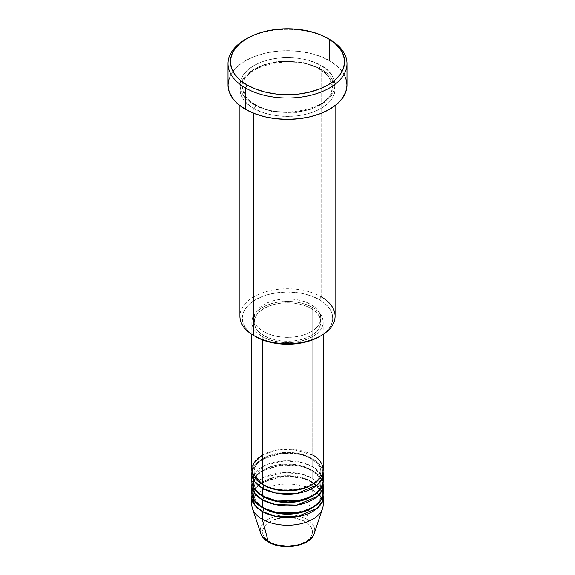 <?xml version="1.0" encoding="UTF-8"?>
<svg xmlns="http://www.w3.org/2000/svg" width="575" height="575" viewBox="0 0 575 575"><rect width="100%" height="100%" fill="white"/><g stroke="black" fill="none" stroke-linecap="round" stroke-linejoin="round"><path stroke-width="0.43" stroke-dasharray="2.88 2.16" d="M297.045 545.158L301.357 543.821L308.236 539.853L310.543 537.359L311.959 534.664L312.441 531.853L311.959 529.043L310.543 526.341L308.236 523.854L305.131 521.669A24.941 14.397 0 0 0 269.869 521.669A24.941 14.397 0 0 0 269.869 542.031A24.941 14.397 0 0 0 305.131 542.031A24.941 14.397 0 0 0 305.131 521.669L301.357 519.879L292.366 517.73L282.634 517.73L273.643 519.879L266.764 523.854L264.457 526.341L263.041 529.043L262.559 531.853L263.041 534.664L264.457 537.359L266.764 539.853L273.643 543.821L277.955 545.158M314.245 533.392A27.233 15.726 0 0 0 306.762 519.29A27.233 15.726 180 0 1 313.49 535.117M323.186 469.689A35.686 20.607 0 0 0 312.735 455.113L292.546 449.291L277.107 449.973L262.265 455.113M262.265 484.258A2.379 1.373 -60 0 1 263.451 484.136A2.379 1.373 120 0 0 262.265 484.258M263.947 485.228A33.307 19.234 180 0 1 254.495 469.042A33.307 19.234 180 0 1 276.855 453.409A33.307 19.234 180 0 1 311.053 458.031A33.307 19.234 0 0 0 276.855 453.409A33.307 19.234 0 0 0 254.495 469.042A33.307 19.234 0 0 0 263.947 485.228M251.814 481.34A35.686 20.607 0 0 1 273.844 462.307A35.686 20.607 0 0 1 312.735 466.771L321.734 475.511A35.686 20.607 0 0 0 312.735 466.771L312.735 459.001A35.686 20.607 180 0 0 275.411 454.185A35.686 20.607 180 0 0 251.972 471.629L254.768 465.355L261.28 459.59L281.606 453.251L300.783 454.444L312.735 459.001A2.379 1.373 -60 0 1 311.549 459.116A2.379 1.373 120 0 0 312.735 459.001A35.686 20.607 180 0 1 323.028 471.629L319.111 464.003L312.735 459.001L312.735 466.771L301.976 462.508L284.934 460.791L265.406 465.161L253.266 475.511M262.265 495.909A2.379 1.373 -60 0 1 263.451 495.794A2.379 1.373 120 0 0 262.265 495.909M263.947 496.886A33.307 19.234 180 0 1 254.495 480.7A33.307 19.234 180 0 1 276.855 465.06A33.307 19.234 180 0 1 311.053 469.689A33.307 19.234 0 0 0 276.855 465.06A33.307 19.234 0 0 0 254.495 480.7A33.307 19.234 0 0 0 263.947 496.886M251.814 492.998A35.686 20.607 0 0 1 273.844 473.958A35.686 20.607 0 0 1 312.735 478.429L321.734 487.169A35.686 20.607 0 0 0 312.735 478.429L312.735 470.659A35.686 20.607 180 0 0 275.411 465.836A35.686 20.607 180 0 0 251.972 483.287L254.768 477.013L261.28 471.248L281.606 464.902L300.783 466.102L312.735 470.659A2.379 1.373 -60 0 1 311.549 470.774A2.379 1.373 120 0 0 312.735 470.659A35.686 20.607 180 0 1 323.028 483.287L319.111 475.662L312.735 470.659L312.735 478.429L301.386 474.016L283.288 472.535L263.278 477.861L252.454 489.109M262.265 507.567A2.379 1.373 -60 0 1 263.451 507.452A2.379 1.373 120 0 0 262.265 507.567M263.947 508.537A33.307 19.234 180 0 1 254.495 492.358A33.307 19.234 180 0 1 276.855 476.718A33.307 19.234 180 0 1 311.053 481.34A33.307 19.234 0 0 0 276.855 476.718A33.307 19.234 0 0 0 254.495 492.358A33.307 19.234 0 0 0 263.947 508.537M251.972 494.938L254.768 488.671L261.28 482.907L281.606 476.56L300.783 477.76L312.735 482.31A2.379 1.373 -60 0 1 311.549 482.432A2.379 1.373 120 0 0 312.735 482.31A35.686 20.607 180 0 1 323.028 494.938L319.111 487.32L312.735 482.31L312.735 490.087A35.686 20.607 180 0 1 321.734 498.827A35.686 20.607 0 0 0 312.735 490.087L312.735 482.31A35.686 20.607 180 0 0 275.411 477.494A35.686 20.607 180 0 0 251.972 494.938M319.47 336.612A45.209 26.098 0 0 0 319.463 299.697L321.152 296.786L321.152 69.489A2.379 1.373 -60 0 1 319.959 69.604A2.379 1.373 -60 0 1 319.463 68.518A2.379 1.373 -60 0 1 321.152 65.608C312.656 59.139 279.213 51.491 253.848 65.608C229.403 80.248 242.657 99.554 253.848 104.456A2.379 1.373 -60 0 1 255.041 104.341A2.379 1.373 -60 0 1 255.537 105.426L246.704 98.224L242.291 86.976L244.576 78.782L251.908 70.883L263.709 64.781L277.833 61.475L303.521 62.567L319.463 68.518L303.521 62.567L277.833 61.475L263.709 64.781L251.908 70.883L244.576 78.782L242.291 86.976L246.704 98.224L255.537 105.426A2.379 1.373 -60 0 1 253.848 108.344C242.657 103.442 229.403 84.13 253.848 69.489C279.213 55.373 312.656 63.027 321.152 69.489A47.588 27.471 180 0 1 335.088 88.917A47.588 27.471 180 0 1 305.713 114.296A47.588 27.471 180 0 1 253.848 108.344L253.848 113.347L253.848 108.344A47.588 27.471 180 0 1 239.912 88.917A47.588 27.471 180 0 1 269.287 63.53A47.588 27.471 180 0 1 321.152 69.489L321.152 296.786A47.588 27.471 0 0 0 269.287 290.828A47.588 27.471 0 0 0 239.912 316.214M323.186 481.34A35.686 20.607 0 0 0 322.546 477.458M262.265 336.612L262.265 339.811L262.265 336.612L267.67 339.171L273.844 341.076L280.535 342.247L287.5 342.643L294.465 342.247L301.156 341.076L307.33 339.171L312.735 336.612L317.177 333.486L320.476 329.928L322.503 326.061L323.186 322.043A35.686 20.607 180 0 1 301.156 341.076A35.686 20.607 180 0 1 262.265 336.612A35.686 20.607 180 0 1 251.814 322.043L252.497 326.061L254.524 329.928L257.823 333.486L262.265 336.612M312.735 307.467A35.686 20.607 180 0 1 323.186 322.043L322.503 318.018L320.476 314.158L317.177 310.593L312.735 307.467L307.33 304.908L301.156 303.003L294.465 301.832L287.5 301.437L280.535 301.832L273.844 303.003L267.67 304.908L262.265 307.467L257.823 310.593L254.524 314.158L252.497 318.018L251.814 322.043A35.686 20.607 180 0 1 273.844 303.003A35.686 20.607 180 0 1 312.735 307.467L312.735 455.113L312.735 307.467M263.947 331.753L263.947 335.642A33.307 19.234 0 0 0 300.251 339.811A33.307 19.234 0 0 0 320.807 322.043A33.307 19.234 0 0 0 311.053 308.444L311.053 304.556A33.307 19.234 180 0 1 320.807 318.155A33.307 19.234 180 0 1 300.251 335.922A33.307 19.234 180 0 1 263.947 331.753L268.992 334.147L274.749 335.922L281.002 337.015L287.5 337.388L293.998 337.015L300.251 335.922L306.008 334.147L311.053 331.753L315.193 328.842L318.277 325.515L320.167 321.907L320.807 318.155L320.167 314.403L318.277 310.795L315.193 307.467L311.053 304.556L306.008 302.162L300.251 300.387L293.998 299.295L287.5 298.921L281.002 299.295L274.749 300.387L268.992 302.162L263.947 304.556L259.807 307.467L256.723 310.795L254.833 314.403L254.193 318.155L254.833 321.907L256.723 325.515L259.807 328.842L263.947 331.753A33.307 19.234 180 0 1 254.193 318.155A33.307 19.234 180 0 1 274.749 300.387A33.307 19.234 180 0 1 311.053 304.556L311.053 308.444A33.307 19.234 0 0 0 274.749 304.276A33.307 19.234 0 0 0 254.193 322.043A33.307 19.234 0 0 0 263.947 335.642L263.947 331.753M335.088 316.214A47.588 27.471 0 0 0 321.152 296.786L319.463 299.697L325.091 303.658L329.267 308.164L331.84 313.066L332.709 318.155L331.84 323.243L329.267 328.145L325.091 332.652L319.463 336.612M346.984 85.028A59.484 34.342 0 0 0 329.561 60.749L329.561 39.38L329.561 60.749A59.484 34.342 0 0 0 264.737 53.302A59.484 34.342 0 0 0 228.016 85.028M252.454 500.768A35.686 20.607 180 0 1 277.028 484.955A35.686 20.607 180 0 1 312.735 490.087L306.762 519.29L312.735 490.087A35.686 20.607 0 0 0 273.844 485.616A35.686 20.607 0 0 0 251.814 504.656M323.186 504.656A35.686 20.607 0 0 0 322.546 500.768M323.186 492.998A35.686 20.607 0 0 0 322.546 489.109M260.295 531.171A27.233 15.726 180 0 1 276.467 516.034A27.233 15.726 180 0 1 306.762 519.29A27.233 15.726 0 0 0 274.728 516.523A27.233 15.726 0 0 0 260.755 533.392M246.294 38.892A59.484 34.342 180 0 1 329.561 39.38A59.484 34.342 0 0 0 245.439 39.38M229.159 78.329L232.544 71.889L238.043 65.953L245.439 60.749L254.452 56.479L264.737 53.302L275.892 51.347L287.5 50.686L299.108 51.347L310.263 53.302L320.548 56.479L329.561 60.749L336.957 65.953L342.456 71.889L345.841 78.329M321.152 65.608L313.936 62.186L305.713 59.649L296.786 58.082L287.5 57.557L278.214 58.082L269.287 59.649L261.064 62.186L253.848 65.608L247.933 69.769L243.534 74.52L240.832 79.673L239.912 85.028L240.832 90.39L243.534 95.543L247.933 100.294L253.848 104.456L261.064 107.877L269.287 110.414L278.214 111.974L287.5 112.506L296.786 111.974L305.713 110.414L313.936 107.877L321.152 104.456L327.067 100.294L331.466 95.543L334.168 90.39L335.088 85.028L334.168 79.673L331.466 74.52L327.067 69.769L321.152 65.608A2.379 1.373 120 0 0 319.463 68.518A2.379 1.373 120 0 0 319.959 69.604A2.379 1.373 120 0 0 321.152 69.489C332.343 74.391 345.597 93.696 321.152 108.344C295.787 122.453 262.344 114.806 253.848 108.344A2.379 1.373 120 0 0 255.537 105.426L271.479 111.378L297.167 112.47L311.291 109.164L323.092 103.062L330.424 95.163L332.709 86.976L328.296 75.728L319.463 68.518L328.296 75.728L332.709 86.976L330.424 95.163L323.092 103.062L311.291 109.164L297.167 112.47L271.479 111.378L255.537 105.426A2.379 1.373 120 0 0 255.041 104.341A2.379 1.373 120 0 0 253.848 104.456C262.344 110.917 295.787 118.572 321.152 104.456C345.597 89.815 332.343 70.502 321.152 65.608M255.537 336.612L249.909 332.652L245.733 328.145L243.16 323.243L242.291 318.155L243.16 313.066L245.733 308.164L249.909 303.658L255.537 299.697L262.387 296.456L270.2 294.041L278.681 292.56L287.5 292.057L296.319 292.56L304.8 294.041L312.613 296.456L319.463 299.697A45.209 26.098 0 0 0 255.537 299.697A45.209 26.098 0 0 0 255.53 336.612A45.209 26.098 0 0 0 255.537 336.612M311.053 308.444L315.193 311.355L318.277 314.683L320.167 318.291L320.807 322.043L320.167 325.795L318.277 329.403L315.193 332.724L311.053 335.642L306.008 338.028L300.251 339.811L293.998 340.903L287.5 341.27L281.002 340.903L274.749 339.811L268.992 338.028L263.947 335.642L259.807 332.724L256.723 329.403L254.833 325.795L254.193 322.043L254.833 318.291L256.723 314.683L259.807 311.355L263.947 308.444L268.992 306.051L274.749 304.276L281.002 303.176L287.5 302.809L293.998 303.176L300.251 304.276L306.008 306.051L311.053 308.444M312.735 455.113A35.686 20.607 0 0 0 273.844 450.649A35.686 20.607 0 0 0 251.814 469.689M327.879 38.403L329.561 39.38M255.53 336.612L253.848 335.642A47.588 27.471 180 0 1 253.855 296.786A47.588 27.471 180 0 1 321.152 296.786M307.179 510.456A33.307 19.234 0 0 0 320.505 497.526A33.307 19.234 0 0 0 311.053 481.34A33.307 19.234 180 0 1 320.505 497.526M307.179 498.798A33.307 19.234 0 0 0 320.505 485.868A33.307 19.234 0 0 0 311.053 469.689A33.307 19.234 180 0 1 320.505 485.868M307.179 487.147A33.307 19.234 0 0 0 320.505 474.21A33.307 19.234 0 0 0 311.053 458.031A33.307 19.234 180 0 1 320.505 474.21M263.451 484.136C254.179 478.228 254.121 473.268 254.193 471.629C251.749 457.046 292.344 446.372 311.549 459.116C320.879 465.082 320.872 470.041 320.807 471.629C323.251 486.206 282.656 496.886 263.451 484.136M263.451 495.794C254.179 489.886 254.121 484.926 254.193 483.287C251.749 468.704 292.344 458.031 311.549 470.774C320.879 476.74 320.872 481.699 320.807 483.287C323.251 497.864 282.656 508.537 263.451 495.794M263.451 507.452C254.179 501.537 254.121 496.584 254.193 494.938C251.749 480.362 292.344 469.689 311.549 482.432C320.879 488.391 320.872 493.357 320.807 494.938C323.251 509.522 282.656 520.195 263.451 507.452M255.041 104.341C249.334 100.97 245.518 97.161 243.606 92.891L242.291 86.976C239.337 66.477 293.947 52.498 319.959 69.604C325.702 72.996 329.525 76.834 331.423 81.125L332.709 86.976C335.663 107.468 281.053 121.454 255.041 104.341M323.186 322.043L323.186 334.384M320.807 318.155L320.807 322.043M335.088 88.917L335.088 105.635M239.912 88.917L239.912 105.635M254.193 318.155L254.193 322.043M251.814 322.043L251.814 334.384"/><path stroke-width="0.86" d="M313.49 535.117A27.233 15.726 180 0 1 268.238 541.528A2.379 1.373 120 0 0 268.683 542.153A2.379 1.373 -60 0 1 268.238 541.528A27.233 15.726 0 0 0 295.478 545.445A27.233 15.726 0 0 0 314.245 533.392C310.608 546.322 282.799 550.893 268.676 542.153C264.658 539.839 262.02 536.921 260.755 533.392A27.233 15.726 0 0 0 268.238 541.528L262.265 519.225L268.238 541.528A27.233 15.726 180 0 1 260.295 531.171M262.265 455.113L253.359 463.687L252.166 472.6L262.265 484.258A35.686 20.607 0 0 0 301.156 488.721A35.686 20.607 0 0 0 323.186 469.689L323.186 334.384M323.186 473.57A35.686 20.607 180 0 0 323.028 471.629L322.273 478.206L317.35 484.862L296.952 493.443L275.518 492.983L262.265 488.139A2.379 1.373 120 0 0 263.947 485.228A2.379 1.373 -60 0 1 262.265 488.139L254.754 481.764L251.972 471.629A35.686 20.607 180 0 0 251.814 473.57L251.814 481.34A35.686 20.607 0 0 0 262.265 495.909A35.686 20.607 0 0 0 301.156 500.379A35.686 20.607 0 0 0 323.186 481.34L323.186 473.57A35.686 20.607 180 0 1 301.156 492.61A35.686 20.607 180 0 1 262.265 488.139L262.265 495.909L262.265 488.139A35.686 20.607 180 0 1 251.814 473.57M253.266 475.511L253.798 488.118L262.265 495.909L277.035 501.041L300.905 500.437L312.548 496.017L320.383 489.347L323.172 482.03L321.734 475.511A35.686 20.607 0 0 1 322.546 477.458M323.186 485.228A35.686 20.607 180 0 0 323.028 483.287L322.273 489.857L317.35 496.52L296.952 505.094L275.518 504.634L262.265 499.797A2.379 1.373 120 0 0 263.947 496.886A2.379 1.373 -60 0 1 262.265 499.797L254.754 493.422L251.972 483.287A35.686 20.607 180 0 0 251.814 485.228L251.814 492.998A35.686 20.607 0 0 0 262.265 507.567A35.686 20.607 0 0 0 301.156 512.038A35.686 20.607 0 0 0 323.186 492.998L323.186 485.228A35.686 20.607 180 0 1 301.156 504.261A35.686 20.607 180 0 1 262.265 499.797L262.265 507.567L262.265 499.797A35.686 20.607 180 0 1 251.814 485.228M252.454 489.109L254.258 500.494L262.265 507.567L277.035 512.699L300.905 512.095L312.548 507.675L320.383 501.005L323.172 493.681L321.734 487.169A35.686 20.607 0 0 1 322.546 489.109M323.186 496.886A35.686 20.607 180 0 0 323.028 494.938L322.273 501.515L317.35 508.178L296.952 516.753L275.518 516.293L262.265 511.455A2.379 1.373 120 0 0 263.947 508.537A2.379 1.373 -60 0 1 262.265 511.455L254.754 505.073L251.972 494.938A35.686 20.607 180 0 0 251.814 496.886L251.814 504.656A35.686 20.607 0 0 0 262.265 519.225A35.686 20.607 0 0 0 301.156 523.688A35.686 20.607 0 0 0 323.186 504.656L323.186 496.886A35.686 20.607 180 0 1 301.156 515.919A35.686 20.607 180 0 1 262.265 511.455L262.265 519.225L262.265 511.455A35.686 20.607 180 0 1 251.814 496.886M239.912 105.635L239.912 316.214A47.588 27.471 0 0 0 253.848 335.642L253.848 113.347L253.848 335.642L255.537 336.612A45.209 26.098 0 0 0 319.47 336.612L321.152 335.642A47.588 27.471 180 0 1 253.848 335.642A47.588 27.471 0 0 0 305.713 341.593A47.588 27.471 0 0 0 335.088 316.214L335.088 105.635M321.152 296.786A47.588 27.471 180 0 1 321.152 335.642M247.121 38.41L245.439 39.38A59.484 34.342 0 0 0 245.439 87.946L247.121 85.028A57.105 32.969 180 0 1 247.121 38.41A57.105 32.969 180 0 1 327.879 38.403L319.226 34.306L309.35 31.258L298.641 29.383L287.5 28.75L276.359 29.383L265.65 31.258L255.774 34.306L247.121 38.403L240.019 43.405L234.744 49.105L231.495 55.286L230.395 61.719L231.495 68.152L234.744 74.333L240.019 80.033L247.121 85.028L255.774 89.132L265.65 92.18L276.359 94.056L287.5 94.688L298.641 94.056L309.35 92.18L319.226 89.132L327.879 85.028L334.981 80.033L340.256 74.333L343.505 68.152L344.605 61.719L343.505 55.286L340.256 49.105L334.981 43.405L327.879 38.403A57.105 32.969 180 0 1 327.879 38.41A57.105 32.969 180 0 1 327.879 85.028A57.105 32.969 180 0 1 247.121 85.028L245.439 87.946A59.484 34.342 0 0 0 329.561 87.946A59.484 34.342 0 0 0 329.561 39.38L329.561 39.38A59.484 34.342 180 0 1 346.984 63.66A59.484 34.342 180 0 1 310.263 95.385A59.484 34.342 180 0 1 245.439 87.946L245.439 109.315A59.484 34.342 0 0 0 310.263 116.761A59.484 34.342 0 0 0 346.984 85.028L345.841 91.727L342.456 98.174L336.957 104.111L329.561 109.315L320.548 113.584L310.263 116.761L299.108 118.716L287.5 119.37L275.892 118.716L264.737 116.761L254.452 113.584L245.439 109.315L245.439 87.946A59.484 34.342 180 0 1 228.016 63.66A59.484 34.342 180 0 1 246.294 38.892M262.265 339.811L262.265 484.258L262.265 339.811M322.546 500.768A35.686 20.607 0 0 0 321.734 498.827A35.686 20.607 180 0 1 322.546 508.559A35.686 20.607 180 0 1 297.958 524.357A35.686 20.607 180 0 1 262.265 519.225A35.686 20.607 180 0 1 252.454 508.559A35.686 20.607 180 0 1 252.454 500.768M277.955 545.158L287.5 546.25L297.045 545.158M228.016 63.66L228.016 85.028A59.484 34.342 0 0 0 245.439 109.315L238.043 104.111L232.544 98.174L229.159 91.727L228.016 85.028L229.159 78.329M345.841 78.329L346.984 85.028L346.984 63.66M319.463 336.612L312.613 339.854L304.8 342.269L296.319 343.757L287.5 344.252L278.681 343.757L270.2 342.269L262.387 339.854L253.848 335.642M251.814 334.384L251.814 469.689A35.686 20.607 0 0 0 262.265 484.258C268.633 489.102 293.71 494.838 312.735 484.258C331.071 473.275 321.13 458.793 312.735 455.113M311.866 508.056A33.307 19.234 180 0 1 263.947 508.537A33.307 19.234 0 0 0 307.179 510.456M311.866 496.397A33.307 19.234 180 0 1 263.947 496.886A33.307 19.234 0 0 0 307.179 498.798M311.866 484.739A33.307 19.234 180 0 1 263.947 485.228A33.307 19.234 0 0 0 307.179 487.147M322.546 508.559L314.245 533.392M252.454 508.559L260.755 533.392"/></g></svg>
